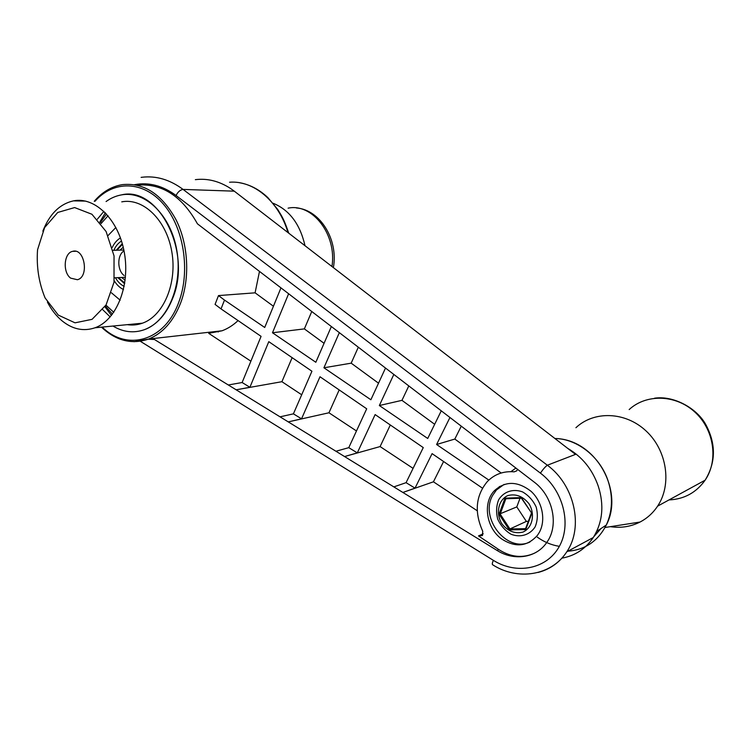 <?xml version="1.0" encoding="UTF-8"?>
<svg xmlns="http://www.w3.org/2000/svg" width="751" height="751" viewBox="0 0 751 751"><rect width="100%" height="100%" fill="white"/><g stroke="black" fill="none" stroke-linecap="round" stroke-linejoin="round"><path stroke-width="1.13" d="M454.824 439.053L501.199 473.008L454.824 439.053L436.594 444.508L488.835 480.086L436.594 444.508L449.952 417.49L436.594 444.508L454.824 439.053L461.274 426.164L454.824 439.053M141.122 177.377L141.826 177.274C156.086 175.546 169.829 179.592 183.066 189.412C169.829 179.592 156.086 175.546 141.845 177.274L141.122 177.377M234.284 191.167L230.275 188.304C218.963 181.066 207.323 178.184 195.354 179.658C207.323 178.184 218.963 181.066 230.275 188.304L234.284 191.167L183.066 189.412C180.221 189.862 177.884 191.89 176.053 195.504C162.648 185.619 148.829 182.014 134.598 184.671C148.829 182.014 162.648 185.619 176.053 195.504C177.884 191.89 180.221 189.862 183.066 189.412L547.357 465.226C545.31 466.681 543.001 469.309 540.438 473.139L176.053 195.504L540.438 473.139C543.001 469.309 545.31 466.681 547.357 465.226C574.477 485.015 583.846 526.949 566.798 551.797L566.789 551.825C559.711 562.443 550.126 569.324 538.045 572.469C550.126 569.324 559.711 562.443 566.789 551.825L593.281 537.519C602.678 522.274 604.339 505.132 598.247 486.104C592.389 469.413 582.25 456.871 567.822 448.45C582.25 456.871 592.389 469.413 598.247 486.104C604.339 505.132 602.678 522.274 593.281 537.519C585.545 548.906 575.041 555.796 561.776 558.19C575.041 555.796 585.545 548.906 593.281 537.519L566.798 551.797C583.846 526.949 574.477 485.015 547.357 465.226L183.066 189.412L234.284 191.167L575.501 454.383L234.284 191.167M224.493 300.081L218.494 295.584L215.068 304.399L221.038 308.905L224.493 300.081L218.494 295.584L215.068 304.399L221.038 308.905L224.493 300.081L264.718 327.474L224.493 300.081M255.096 292.824L218.494 295.584L255.096 292.824L259.48 271.402L255.096 292.824L273.43 306.239L255.096 292.824M197.438 223.817C181.873 195.955 161.747 183.066 137.048 185.14C161.747 183.066 181.873 195.955 197.438 223.817L533.961 481.917L197.438 223.817M148.21 339.208L154.434 339.49L288.262 421.893L280.048 416.833L293.406 413.848L311.928 371.238L268.792 341.658L249.905 387.272L242.122 382.522L228.313 384.981L236.161 389.807L249.905 387.272L242.122 382.522L261.076 336.354L221.038 308.905L261.076 336.354L242.122 382.522L228.313 384.981L154.434 339.49L148.21 339.208M238.076 320.583C233.157 325.239 227.806 328.638 222.033 330.787L208.694 333.322L250.881 361.193L208.694 333.322L222.033 330.787C227.806 328.638 233.157 325.239 238.076 320.583M497.021 550.417C513.947 561.213 536.252 558.031 546.7 542.551C559.288 525.569 553.102 495.932 533.961 481.917C553.102 495.932 559.288 525.569 546.7 542.551C536.252 558.031 513.947 561.213 497.021 550.417L288.262 421.893L301.545 418.823L293.406 413.848L311.928 371.238L268.792 341.658L249.905 387.272L236.161 389.807L280.048 416.833L293.406 413.848L301.545 418.823L319.992 376.758L366.704 408.797L348.774 447.662L335.941 451.248L288.262 421.893L328.957 412.778L339.189 389.929L328.957 412.778L288.262 421.893L301.545 418.823L319.992 376.758L366.704 408.797L348.774 447.662L357.307 452.881L348.774 447.662L335.941 451.248L344.559 456.552L357.307 452.881L375.134 414.58L357.307 452.881L344.559 456.552L393.834 486.892L406.075 482.668L423.264 447.587L375.134 414.58L423.264 447.587L406.075 482.668L393.834 486.892L402.883 492.459L415.031 488.141L406.075 482.668L415.031 488.141L432.088 453.632L415.031 488.141L402.883 492.459L497.021 550.417L498.786 549.572L478.5 535.923L482.452 535.547L482.724 531.229C474.172 512.21 475.702 495.66 487.315 481.579C494.562 474.191 503.508 470.943 514.172 471.835L516.726 470.858L517.514 469.3L516.726 470.858L514.172 471.835C503.508 470.943 494.562 474.191 487.315 481.579C475.702 495.66 474.172 512.21 482.724 531.229L482.452 535.547L478.5 535.923L498.786 549.572L497.021 550.417M112.95 326.047C123.23 332.195 133.725 333.406 144.417 329.68C133.725 333.406 123.23 332.195 112.95 326.047C123.23 332.195 133.725 333.406 144.417 329.68C156.978 324.798 166.459 314.19 172.871 297.856C192.115 251.585 158.161 185.657 121.502 194.885C116.02 195.851 110.876 198.067 106.079 201.531C110.876 198.067 116.02 195.851 121.502 194.885C145.29 190.444 171.012 215.415 176.832 250.505C182.925 285.521 167.567 321.522 144.417 329.68C156.978 324.798 166.459 314.19 172.871 297.856C192.115 251.585 158.161 185.657 121.502 194.885C116.02 195.851 110.876 198.067 106.079 201.531M280.968 287.877L264.718 327.474L280.968 287.877M482.433 488.159L432.088 453.632L482.433 488.159M501.368 485.869L499.218 486.704L501.368 485.869M492.656 564.761C492.008 564.405 492.243 562.931 493.351 560.34C516.341 574.862 546.531 569.286 559.091 546.803C571.933 524.517 563.278 490.253 540.438 473.139C563.278 490.253 571.933 524.517 559.091 546.803C546.531 569.286 516.341 574.862 493.351 560.34C492.243 562.931 492.008 564.405 492.656 564.761C517.401 580.805 551.243 575.923 566.798 551.797C551.243 575.923 517.401 580.805 492.656 564.761M441.269 410.825L427.723 438.471L379.349 405.531L393.824 374.439L379.349 405.531L401.963 400.349L408.797 385.92L401.963 400.349L379.349 405.531L427.723 438.471L441.269 410.825M385.507 368.056L370.872 399.757L323.925 367.783L339.339 332.646L323.925 367.783L351.177 363.165L358.321 347.206L351.177 363.165L323.925 367.783L370.872 399.757L385.507 368.056M315.824 362.273L331.36 326.525L315.824 362.273L272.482 332.759L315.824 362.273M288.628 293.754L272.482 332.759L304.362 328.891L324.066 343.31L304.362 328.891L272.482 332.759L288.628 293.754M434.669 424.296L401.963 400.349L434.669 424.296M99.836 221.996L105.365 212.777M111.467 315.42L104.915 306.793M539.265 532.506C546.155 520.227 542.391 501.527 530.985 491.257C517.542 480.95 505.31 480.809 494.28 490.825C482.583 502.926 486.263 527.793 501.358 538.758C515.261 547.892 527.324 546.709 537.547 535.21L539.265 532.506C546.155 520.227 542.391 501.527 530.985 491.257C517.542 480.95 505.31 480.809 494.28 490.825C482.583 502.926 486.263 527.793 501.358 538.758C515.261 547.892 527.324 546.709 537.547 535.21L539.265 532.506M534.843 553.018C522.949 558.481 510.924 557.336 498.786 549.572C510.924 557.336 522.949 558.481 534.843 553.018M132.889 325.014L131.087 324.291M356.481 430.971L328.957 412.778L356.481 430.971M292.139 357.654L281.916 381.696L301.695 394.773L281.916 381.696L236.161 389.807L281.916 381.696L292.139 357.654M380.1 446.573L344.559 456.552L380.1 446.573L413.078 468.371L380.1 446.573L390.313 424.982L380.1 446.573M378.523 383.188L351.177 363.165L378.523 383.188M311.759 311.496L304.362 328.891L311.759 311.496M433.43 481.813L402.883 492.459L433.43 481.813L477.251 510.764L433.43 481.813L443.588 461.518L433.43 481.813M510.971 471.647L515.881 468.042L510.971 471.647M529.962 541.987C506.869 553.28 479.279 517.89 492.74 495.266L496.439 489.981L504.081 484.423M498.692 499.706C503.733 491.586 513.102 488.45 522.508 491.886C528.497 495.322 533.05 500.363 536.167 507.019C538.007 514.088 537.66 520.715 535.125 526.883C529.849 535.022 520.321 537.876 511.046 534.243C505.188 530.732 500.767 525.719 497.753 519.194C495.97 512.285 496.289 505.789 498.692 499.706M70.632 278.133C62.511 272.266 63.873 253.003 72.594 251.35C84.534 247.492 89.529 276.903 77.419 279.729L70.632 278.133M58.306 315.101L45.098 297.95C38.855 282.817 36.339 266.746 37.55 249.754L44.609 227.581L57.752 212.458L74.621 207.567L91.932 214.26L106.098 231.524L114.039 255.903L114.011 282.245L106.079 304.925L92.073 319.335L75.016 322.827L58.306 315.101M42.845 231.158C49.5 214.119 59.695 204.028 73.429 200.864C95.17 196.424 118.93 220.005 124.441 253.2C130.195 286.309 116.236 320.33 95.011 327.783C83.474 331.67 72.425 329.295 61.864 320.677C56.184 315.889 51.368 309.703 47.407 302.109M110.19 316.941L102.812 309.759M97.367 219.17L103.91 211.331M121.756 201.85C143.272 197.626 166.572 220.165 171.829 251.848C177.339 283.465 163.399 316.002 142.39 323.202C137.424 324.958 132.383 325.446 127.257 324.667M531.849 513.384L525.691 529.605L509.272 529.887L499.03 514.238L504.972 498.157L521.372 497.584L531.849 513.384L521.438 498.213L505.845 498.758L500.185 514.059L509.929 528.948L525.55 528.666L531.398 513.243M528.967 503.714C522.846 496.214 515.777 493.51 507.76 495.604C498.335 499.894 495.538 513.412 501.846 523.747C507.779 531.22 514.782 534.008 522.856 532.121C532.468 528.028 535.482 514.219 528.967 503.714M528.319 521.354L526.357 521.401L516.791 506.906L520.021 498.27M526.357 521.401L509.929 528.948L509.272 529.887M516.791 506.906L499.03 514.238M504.972 498.157L505.845 498.758M521.372 497.584L521.438 498.213M525.55 528.666L525.691 529.605M575.914 427.723C593.919 410.684 625.236 411.445 646.01 430.896C666.935 450.14 672.201 484.414 657.594 506.155C653.004 513.046 647.137 518.34 640.012 522.048C630.765 526.704 620.88 528.244 610.375 526.667M112.265 247.426C114.312 243.108 117.043 239.935 120.47 237.926C117.043 239.935 114.312 243.108 112.265 247.426M123.483 289.539C119.85 287.802 116.771 284.882 114.236 280.761C116.771 284.882 119.85 287.802 123.483 289.539M116.865 250.224L122.469 244.291M124.732 283.089L118.461 277.617M124.093 275.486C117.09 270.529 117.025 254.88 124.018 250.928M273.101 203.258C289.417 209.942 300.043 224.098 305.009 245.718M113.786 312.303L105.947 305.15M101.066 223.573L108.06 215.753M112.462 314.134L105.347 306.126M100.343 222.634L106.52 213.997M137.433 324.535L132.289 324.179M125.135 280.114L121.521 277.466M119.935 250.149L123.22 247.239M124.628 283.747L117.841 277.654M116.236 250.243L122.291 243.643M124.168 286.347C120.686 284.713 117.794 281.85 115.476 277.776M113.87 250.299C115.692 246.046 118.245 242.977 121.521 241.071M108.069 235.542L115.889 227.478M120.16 300.184L111.467 292.824M180.634 302.982C190.144 277.786 188.351 244.328 176.006 219.696C161.822 194.124 143.929 182.437 122.329 184.633C111.608 186.436 102.249 191.984 94.251 201.287C102.249 191.984 111.608 186.436 122.329 184.633C143.929 182.437 161.822 194.124 176.006 219.696C188.351 244.328 190.144 277.786 180.634 302.982C173.359 321.372 162.676 333.397 148.585 339.067C162.676 333.397 173.359 321.372 180.634 302.982M134.054 341.714L148.585 339.067L222.033 330.787L148.585 339.067L134.054 341.714M608.235 481.335C613.107 496.899 612.459 511.469 606.301 525.033C597.984 541.105 585.198 549.826 567.934 551.206C585.198 549.826 597.984 541.105 606.301 525.033L596.707 531.379L606.301 525.033C612.459 511.469 613.107 496.899 608.235 481.335C600.453 456.937 577.247 438.744 554.914 438.5C577.247 438.744 600.453 456.937 608.235 481.335M140.306 341.273L493.351 560.34L140.306 341.273M229.543 182.23C253.594 180.24 278.781 201.202 287.999 232.594C278.781 201.202 253.594 180.24 229.543 182.23M218.278 331.98L216.926 331.36L218.278 331.98M178.719 302.353C190.641 271.13 183.892 227.694 163.436 204.169C143.075 180.437 113.42 180.212 94.983 201.306C113.42 180.212 143.075 180.437 163.436 204.169C183.892 227.694 190.641 271.13 178.719 302.353C164.751 341.264 126.947 351.543 102.202 327.089C126.947 351.543 164.751 341.264 178.719 302.353M516.697 470.886L514.172 471.835L516.697 470.886M601.044 528.507L593.825 536.665L601.044 528.507M591.844 538.289L580.204 544.578L591.844 538.289M559.345 546.343C551.431 545.076 544.043 541.978 537.181 537.049C544.043 541.978 551.431 545.076 559.345 546.343M575.501 454.383L547.357 465.226L575.501 454.383M483.193 533.811L478.5 535.923L483.193 533.811M629.169 409.558C646.123 393.853 675.365 394.322 694.609 411.839C714.013 429.159 718.773 460.232 705.114 480.199C696.252 492.618 684.217 499.199 669.019 499.922M288.102 208.168C312.5 202.911 337.03 234.678 331.97 266.521M554.895 438.481C596.444 439.175 624.184 491.764 606.301 525.033C624.184 491.764 596.444 439.175 554.895 438.481M239.569 182.756C249.839 184.539 259.283 189.496 267.882 197.616L277.72 209.454C281.982 216.495 283.887 218.879 288.731 233.167C283.887 218.879 281.982 216.495 277.72 209.454L267.882 197.616C259.283 189.496 249.839 184.539 239.569 182.756M101.451 327.154C116.011 340.794 131.716 344.765 148.585 339.067C131.716 344.765 116.011 340.794 101.451 327.154M496.439 489.981L494.28 490.825L496.439 489.981M123.849 250.045L112.979 250.327M75.579 251.275L72.594 251.35M125.436 277.26L114.603 277.814M85.689 201.108L73.429 200.864M142.39 323.202L95.011 327.783M654.525 398.208C673.037 395.336 696.787 407.746 705.987 424.925C716.144 444.207 715.853 462.625 705.114 480.199L657.594 506.155M605.043 527.493L640.012 522.048M296.392 207.961C320.076 209.642 338.513 239.71 333.388 267.609"/></g></svg>
